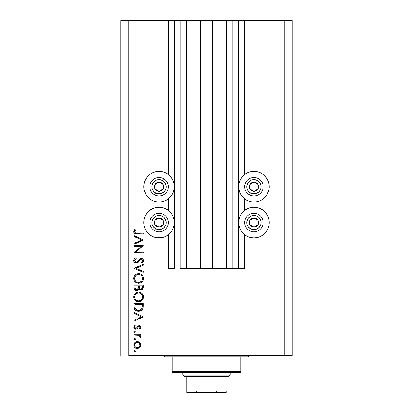 <?xml version="1.0" encoding="UTF-8"?>
<svg xmlns="http://www.w3.org/2000/svg" width="413" height="413" viewBox="0 0 413 413"><rect width="100%" height="100%" fill="white"/><g stroke="black" fill="none" stroke-linecap="round" stroke-linejoin="round"><path stroke-width="0.62" d="M238.136 268.45L232.86 268.45L238.136 268.45L238.136 20.65L232.86 20.65L232.86 268.45L226.665 268.45L232.86 268.45L232.86 20.65L226.665 20.65L226.665 268.45L212.695 268.45L226.665 268.45L226.665 20.65L200.305 20.65L212.695 20.65L212.695 268.45L186.335 268.45L200.305 268.45L200.305 20.65L186.335 20.65L186.335 268.45L180.14 268.45L186.335 268.45L186.335 20.65L180.14 20.65L180.14 268.45L180.14 20.65L174.864 20.65L174.864 268.45L168.277 268.45L168.277 234.775L168.277 268.45L174.338 268.45L174.338 20.65L168.277 20.65L168.277 174.539L168.277 20.65L128.732 20.65L128.732 355.443L284.268 355.443L284.268 20.65L238.662 20.65L238.662 268.45L238.136 268.45L238.136 20.65L212.695 20.65L212.695 268.45L200.305 268.45L200.305 20.65L174.864 20.65L174.864 268.45L174.338 268.45L174.338 20.65L174.864 20.65L120.823 20.65L120.823 355.443L120.823 20.65L128.732 20.65L128.732 355.443L292.177 355.443L284.268 355.443L284.268 20.65L244.723 20.65L244.723 174.539L244.723 20.65L238.662 20.65L238.662 268.45L244.723 268.45L244.723 234.775L244.723 268.45L238.172 268.45M168.277 210.387L168.277 198.921L168.277 210.387L167.544 209.866L169.862 211.771L171.762 214.084L173.176 216.727L174.043 219.597L174.338 222.581L174.043 225.565L173.176 228.43L171.762 231.073L169.862 233.391L167.544 235.291L164.901 236.706L162.03 237.578L157.054 237.738M244.723 210.387L244.723 198.921L244.723 210.387L248.099 208.457L250.97 207.584L253.949 207.29A15.291 15.291 0 0 1 269.24 222.581A15.291 15.291 0 0 1 253.949 237.873L250.97 237.578L248.099 236.706L245.456 235.291L243.138 233.391L241.238 231.073L239.824 228.43L238.957 225.565L238.662 222.581L238.957 219.597L239.824 216.727L241.238 214.084L243.138 211.771L245.456 209.866L248.099 208.457M268.946 183.744L269.24 186.728L268.946 189.712L268.078 192.582L266.664 195.225L264.764 197.538L262.446 199.443L259.803 200.852L256.932 201.725L253.949 202.019A15.291 15.291 0 0 1 238.662 186.728A15.291 15.291 0 0 1 253.949 171.441L256.932 171.731L259.803 172.603L262.446 174.018L264.764 175.917L266.664 178.235L268.078 180.879L268.946 183.744L269.24 186.728L268.946 189.712L266.943 194.786M159.051 202.019A15.291 15.291 0 0 1 143.76 186.728A15.291 15.291 0 0 1 159.051 171.441L162.03 171.731L164.901 172.603L167.544 174.018L169.862 175.917L171.762 178.235L173.176 180.879L174.043 183.744L174.338 186.728L174.043 189.712L173.176 192.582L171.762 195.225L169.862 197.538L167.544 199.443L164.901 200.852L162.03 201.725L159.051 202.019L156.068 201.725L153.197 200.852L150.554 199.443L148.236 197.538L146.336 195.225L144.922 192.582L144.054 189.712L143.76 186.728L144.054 183.744L144.922 180.879L146.336 178.235L148.236 175.917L150.554 174.018L153.197 172.603L156.068 171.731L159.051 171.441A15.291 15.291 0 0 1 174.338 186.728A15.291 15.291 0 0 1 159.051 202.019M144.054 225.565L143.76 222.581L144.054 219.597L144.922 216.727L146.336 214.084L148.236 211.771L150.554 209.866L153.197 208.457L156.068 207.584L159.051 207.29A15.291 15.291 0 0 1 174.338 222.581A15.291 15.291 0 0 1 159.051 237.873L156.068 237.578L153.197 236.706L150.554 235.291L148.236 233.391L146.336 231.073L144.922 228.43L144.054 225.565L143.889 220.583M134.003 246.535L141.251 246.535L134.003 246.535L134.003 245.704L143.234 245.704L135.97 251.976L143.234 251.976L143.234 252.802L134.003 252.802L141.251 246.535L134.003 252.802L143.234 252.802L143.234 251.976L135.97 251.976L143.234 245.704L134.003 245.704L134.003 246.535L134.003 245.704L143.234 245.88M136.264 263.21L134.478 262.41L133.781 260.83L134.349 258.879L135.784 257.769L136.254 258.548L135.206 259.364L134.715 260.577L135.128 261.816L135.887 262.327L137.307 261.956L139.728 259.044L140.75 258.435L142.547 258.744L143.456 260.417L143.208 261.734L141.907 263.091L141.339 262.343L142.433 261.093L142.454 260.051L141.84 259.297L141.014 259.235L137.999 262.487L136.264 263.21L139.243 261.037L140.162 259.798L141.354 259.188L142.521 260.541L141.339 262.343L141.907 263.091L143.471 260.634C143.383 259.266 142.666 258.507 141.313 258.362L139.909 258.879L137.183 262.054L136.28 262.384L134.715 260.577L136.254 258.548L135.784 257.769C134.55 258.326 133.879 259.266 133.771 260.577L133.771 260.577C133.884 262.147 134.715 263.024 136.264 263.21L136.507 263.195M143.234 271.434L143.234 272.322L134.003 268.414L143.234 264.392L143.234 265.28L135.96 268.357L143.234 271.434L143.234 272.322L134.003 268.414L143.234 272.322L143.234 271.434L135.96 268.357L143.234 265.28L143.234 264.392L134.003 268.3L143.234 264.392L143.234 265.28M133.771 278.486L134.111 276.622L135.159 275.048L136.718 273.979L138.577 273.623L140.435 273.974L142.031 274.996L143.094 276.555L143.471 278.414L143.135 280.298L142.082 281.893L140.503 282.972L138.623 283.323L136.76 282.972L135.185 281.919L134.122 280.35L133.771 278.486C134.039 281.449 135.655 283.06 138.623 283.323C141.618 283.05 143.234 281.413 143.471 278.414C143.172 275.466 141.54 273.871 138.577 273.623L138.577 273.623C135.624 273.902 134.024 275.528 133.771 278.486M138.34 292.079L138.577 292.074C135.624 292.358 134.024 293.979 133.771 296.937L134.111 295.078L135.159 293.504L136.718 292.43L138.577 292.074L140.435 292.425L142.031 293.447L143.094 295.011L143.471 296.864L143.135 298.749L142.082 300.349L140.503 301.423L138.623 301.774L136.76 301.428L135.185 300.37L134.122 298.8L133.771 296.937C134.039 299.9 135.655 301.511 138.623 301.774C141.618 301.505 143.234 299.869 143.471 296.864C143.172 293.922 141.54 292.321 138.577 292.074L138.82 292.079M134.003 313.322L134.003 312.419L143.234 316.797L134.003 321.175L134.003 320.271L136.961 318.908L136.961 314.727L134.003 313.322L134.003 312.419L134.003 313.322L136.961 314.727L136.961 318.908L134.003 320.271L134.003 321.175L143.234 316.916L134.003 321.175L134.003 320.271M134.653 350.389L133.889 351.158L134.111 350.616L134.808 350.405L135.371 350.864L135.371 351.458L134.808 351.917L134.111 351.706L133.889 351.158L134.653 351.928L135.423 351.158L134.653 350.389L135.423 351.158M164.901 208.457L167.544 209.866L164.901 208.457L162.03 207.584L159.051 207.29A15.291 15.291 0 0 0 143.76 222.581A15.291 15.291 0 0 0 159.051 237.873L162.03 237.578M148.236 211.771L152.283 208.87M146.057 194.786L144.054 189.712L143.76 186.728L144.054 183.744M256.932 237.578L253.949 237.873A15.291 15.291 0 0 1 238.662 222.581A15.291 15.291 0 0 1 253.949 207.29L256.932 207.584L259.803 208.457L262.446 209.866L264.764 211.771L266.664 214.084L268.078 216.727L268.946 219.597L269.24 222.581L268.946 225.565L268.078 228.43L266.664 231.073L264.764 233.391L262.446 235.291L259.803 236.706L256.932 237.578L253.949 237.873L250.97 237.578M137.359 341.639L138.644 341.866L140.007 342.816L140.864 345.129L140.59 346.533L139.754 347.694L137.359 348.618L136.022 348.36L134.886 347.601L134.127 346.471L133.889 345.129L134.127 343.786L134.886 342.656L136.016 341.897L137.359 341.639C135.221 341.835 134.065 342.996 133.889 345.129C134.065 347.261 135.221 348.422 137.359 348.618L139.754 347.694L140.864 345.129L139.749 342.563L137.013 341.654M134.653 338.443L133.889 339.212L134.653 338.443L135.299 338.784L135.412 339.362L134.504 339.966L133.889 339.212L134.653 339.982L135.423 339.212L134.948 338.495M134.003 335.015L134.003 334.184L134.003 335.015L134.003 334.184L140.75 334.184L140.75 335.015L139.754 335.015L140.776 336.151L140.637 337.38L139.919 336.925L139.733 335.784L138.84 335.237L134.003 335.015L138.587 335.16L140.637 337.38L140.864 336.657L139.754 335.015L140.75 335.015L140.75 334.184L134.003 334.184L140.75 334.184L140.75 335.015M134.653 330.994L133.889 331.763L134.653 330.994L135.423 331.763L134.953 332.475L134.111 332.305L133.889 331.763L134.653 332.527L135.423 331.763L134.653 330.994L135.423 331.763L134.653 332.527M139.098 325.666L140.353 326.141L140.838 327.029L140.787 327.87L139.909 329.099L139.331 328.536L140.022 327.199L139.305 326.513L138.52 326.724L137.168 328.645L136.109 329.197L134.741 328.893L133.92 327.628L134.127 326.172L134.798 325.315L135.423 325.862L134.772 326.812L134.788 327.638L135.686 328.381L136.553 328.056L137.911 326.089L139.098 325.666L138.061 325.976L136.445 328.159L135.8 328.387L134.715 327.199L135.423 325.862L134.798 325.315L133.889 327.241C133.982 328.449 134.633 329.109 135.836 329.218L136.879 328.903L138.52 326.724L139.129 326.497L140.038 327.375L139.331 328.536L139.909 329.099L140.864 327.375C140.766 326.306 140.177 325.738 139.098 325.666M138.851 311.226L136.682 310.937L134.555 309.223L134.049 307.453L134.003 303.669L143.234 303.669L143.177 307.009L142.614 309.089L141.169 310.566L138.505 311.237C140.59 311.252 142.057 310.328 142.898 308.459L143.234 303.669L134.003 303.669L134.003 306.523L134.003 303.669L143.234 303.669L143.218 306.27M134.013 287.985L134.003 285.213L134.003 287.706L134.003 285.213L143.234 285.213L143.017 288.573L141.468 289.89L140.084 289.797L138.985 288.878L137.772 290.385L136.073 290.602L134.679 289.761L134.003 287.706C134.049 289.461 134.922 290.442 136.626 290.654C137.813 290.602 138.598 290.009 138.985 288.878L140.947 289.947C142.573 289.704 143.337 288.728 143.234 287.014L143.234 285.213L134.003 285.213L143.234 285.213L143.234 287.014M134.003 236.437L134.003 235.534L143.234 239.907L134.003 244.284L134.003 243.386L136.961 242.023L136.961 237.836L134.003 236.437L134.003 235.534L134.003 236.437L136.961 237.836L136.961 242.023L134.003 243.386L134.003 244.284L143.234 240.025L134.003 244.284L134.003 243.386M134.922 231.012L134.777 232.147L135.572 232.922L143.234 233.046L143.234 233.877L134.803 233.572L134.019 232.803L133.771 231.724L134.834 229.499L135.541 229.989L134.715 231.77L135.541 229.989L134.834 229.499L133.771 231.724C134.075 233.412 135.154 234.13 137.002 233.877L143.234 233.877L143.234 233.046L137.095 233.046C135.846 233.268 135.051 232.839 134.715 231.77L134.772 232.137M292.177 20.65L292.177 355.443L292.177 20.65L284.268 20.65L292.177 20.65M259.803 208.457L262.446 209.866L264.764 211.771M268.946 219.597L269.24 222.581L268.946 225.565M253.949 202.019L250.97 201.725L248.099 200.852L245.456 199.443L243.138 197.538L241.238 195.225L239.824 192.582L238.957 189.712L238.662 186.728L238.957 183.744L239.824 180.879L241.238 178.235L243.138 175.917L245.456 174.018L248.099 172.603L250.97 171.731L253.949 171.441A15.291 15.291 0 0 1 269.24 186.728A15.291 15.291 0 0 1 253.949 202.019M135.412 351.308L134.819 351.912M134.509 351.912L134.117 351.706M133.905 351.004L134.111 350.616M140.797 344.396L140.854 345.49M140.59 346.543L140.239 347.152L140.59 346.533M140.012 347.436L139.501 347.906M137.689 348.603L138.014 348.562M135.418 348.03L134.891 347.607M134.447 347.08L134.886 347.601M134.256 346.76L134.019 346.146M134.013 346.13L133.946 345.826M133.941 344.457L134.117 343.807M134.881 342.656L135.423 342.217M138.66 341.876L139.227 342.16M139.269 346.987L140.038 345.129C139.873 346.75 138.98 347.638 137.353 347.787C135.727 347.638 134.85 346.75 134.715 345.129C134.85 343.502 135.727 342.614 137.353 342.465L135.464 343.244M139.052 343.064L137.353 342.465C138.98 342.614 139.878 343.502 140.038 345.129L139.243 343.244M139.837 346.151L139.052 347.188L139.837 346.151L139.992 344.607M138.376 347.596L139.052 347.188M137.875 347.741L138.133 347.679M136.316 347.581L137.353 347.787L139.233 347.018M134.757 344.612L134.762 345.645L135.371 346.915M135.139 346.61L136.336 347.591M135.144 343.642L134.762 345.645M135.206 338.675L135.407 339.058M135.423 339.212L134.943 339.93M134.499 339.966L134.24 339.858M134.111 339.754L133.905 339.378M133.905 339.052L134.117 338.665M140.843 336.399L140.637 337.38L139.919 336.925L140.002 336.239M139.919 336.925L140.038 336.502M139.088 335.33L138.298 335.108M138.009 335.072L137.09 335.026M136.971 335.02L137.431 335.036M134.504 332.517L134.117 332.305M133.905 331.603L134.111 331.216M139.909 329.099L139.331 328.536L139.584 328.304M138.964 326.513L138.407 326.828M139.129 326.497L138.52 326.724L139.129 326.497M137.823 327.69L137.41 328.345M134.736 328.887L134.447 328.645M134.437 328.64L134.117 328.211M134.597 325.496L134.798 325.315L135.283 325.996M134.922 326.456L134.772 326.812M134.731 327.003L134.731 327.421M134.715 327.199L135.975 328.376M135.8 328.387L136.553 328.056M136.982 327.426L137.539 326.507M139.77 325.78L140.363 326.156M140.575 326.399L140.74 326.693M133.92 327.628L134.024 327.999M143.234 316.797L134.003 312.419L143.234 316.797M141.432 316.848L137.911 318.475L137.911 315.176L141.432 316.848L137.911 315.176L137.911 318.475L141.432 316.848M143.218 306.338L143.115 307.54M143.079 307.752L143.006 308.093M142.898 308.459L142.769 308.779L142.898 308.459M142.609 309.1L142.273 309.605M141.163 310.566L140.152 311.01M139.532 311.154L139.207 311.201M134.829 309.631L134.003 306.523C134.034 309.492 135.531 311.066 138.505 311.237L138.267 311.232M138.04 311.221L137.586 311.17M136.254 310.757L135.836 310.524M135.211 310.044L134.855 309.662M142.284 305.145L142.026 307.979L142.284 305.145M141.933 308.253L142.026 307.979C141.422 309.59 140.25 310.4 138.505 310.411L140.27 310.044M141.148 309.445L140.188 310.08L141.525 309.017M135.056 307.551L136.032 309.538L138.505 310.411C136.884 310.411 135.779 309.673 135.185 308.191L135.376 308.656M134.989 306.88L134.953 304.495L142.284 304.495L134.953 304.495L135.036 307.396M139.16 310.364L139.646 310.271M141.917 308.294L142.072 307.804M135.671 309.136L136.001 309.507M136.889 310.096L137.674 310.333M139.052 292.094L139.517 292.161M140.869 292.621L140.435 292.425M140.874 292.626L141.282 292.863M141.726 293.178L142.031 293.452M142.093 293.509L142.624 294.149M143.259 295.455L143.373 295.909M143.445 296.389L143.471 296.864M142.924 299.203L142.707 299.58M142.676 299.626L142.108 300.328M140.472 301.438L140.131 301.557M137.137 301.562L136.76 301.428M136.724 301.413L136.352 301.237M135.892 300.958L135.572 300.721M134.354 299.291L135.185 300.37L134.111 298.78M133.853 295.976L133.91 295.713M133.946 295.569L134.117 295.058M134.452 294.397L138.102 292.094M143.094 295.011L142.857 294.521M137.168 292.27L136.718 292.43M133.962 298.351L134.122 298.8M136.156 300.086L135.149 298.8L136.14 300.07L137.39 300.757M134.783 296.121L134.715 296.906C134.901 294.49 136.192 293.153 138.582 292.9C140.993 293.142 142.304 294.474 142.521 296.906L142.521 296.906C142.33 299.348 141.029 300.69 138.623 300.948C136.197 300.705 134.896 299.358 134.715 296.906L134.803 297.794M135.428 294.572L136.398 293.581L135.428 294.572L134.803 296.023M140.095 293.194L138.195 292.92L136.393 293.586L137.075 293.199M142.33 298.155L142.449 296.131L141.865 294.691L140.792 293.571L141.365 294.056M142.087 298.759L142.449 297.68M136.404 300.266L138.623 300.948L141.127 300.024M139.744 300.793L141.881 299.126M141.37 299.797L141.664 299.451M134.783 297.685L135.041 298.563M135.361 299.172L136.14 300.07M137.792 292.977L137.111 293.184M142.449 296.131L142.346 295.713M142.222 295.383L142.093 295.089M141.163 293.865L140.105 293.194M143.192 287.804L140.947 289.947M140.084 289.797L140.363 289.88M138.83 289.245L138.639 289.601M137.405 290.54L137.028 290.623M136.068 290.597L135.609 290.453M135.557 290.432L135.216 290.241M134.364 289.306L134.158 288.811M135.082 290.143L135.552 290.427M137.772 290.385L138.112 290.179M138.365 287.458L138.381 286.591M135.8 289.575L135.221 288.93L135.8 289.575L136.909 289.802M135.025 288.31L135.221 288.93M140.131 288.878L140.931 289.115C139.697 288.811 139.16 287.969 139.331 286.596L139.331 286.044L142.284 286.044L142.284 287.164C142.382 288.269 141.933 288.919 140.931 289.115L141.432 289.028M139.357 287.314L139.429 287.799M141.261 289.079L142.108 288.326L142.284 286.044L139.331 286.044L139.403 287.68M142.165 288.16L142.284 287.164M139.455 287.913L139.62 288.331M139.579 288.253L140.002 288.785M137.72 289.368L138.272 288.315L136.626 289.828C135.345 289.508 134.788 288.635 134.953 287.221L134.953 286.044L138.381 286.044L134.953 286.044L134.953 287.221M134.999 288.114L136.626 289.828L137.369 289.637M139.331 286.596L139.351 287.231M139.816 288.604L140.317 288.981M139.057 273.643L139.522 273.705M140.874 274.17L141.277 274.402M141.726 274.728L142.041 275.001M142.087 275.053L142.624 275.698M143.094 276.555L142.857 276.07M143.259 277.004L143.445 277.934M143.445 277.939L143.471 278.414M142.924 280.752L142.707 281.124M142.681 281.165L142.103 281.873M140.477 282.982L140.131 283.106M138.866 283.313L138.386 283.313M137.214 283.132L136.791 282.988M136.729 282.962L136.347 282.781M135.898 282.507L135.536 282.239M134.122 280.35L133.962 279.9M133.853 277.536L133.91 277.257M133.998 276.942L134.096 276.653M134.452 275.946L135.872 274.444M136.326 282.771L136.76 282.972M136.156 281.63L135.149 280.344L136.14 281.62L137.39 282.306M134.783 277.67L134.715 278.45C134.901 276.039 136.192 274.702 138.582 274.449C140.993 274.686 142.304 276.023 142.521 278.45L142.521 278.45C142.33 280.892 141.029 282.239 138.623 282.492C136.197 282.255 134.896 280.907 134.715 278.45L134.803 279.343M135.428 276.121L136.398 275.13L135.428 276.121L134.803 277.572M140.095 274.738L138.195 274.464L136.393 275.13L137.075 274.748M142.33 279.699L142.449 277.675L141.865 276.235L140.792 275.12L141.365 275.605M142.087 280.308L142.449 279.229M136.404 281.816L139.016 282.477L141.127 281.573M139.744 282.337L141.881 280.675M141.37 281.341L141.664 280.995M134.783 279.234L135.041 280.107M135.361 280.721L136.14 281.614M137.792 274.526L137.111 274.733M142.449 277.675L142.346 277.262M142.222 276.927L142.093 276.638M141.163 275.409L140.105 274.743M134.039 259.374L134.535 258.672M134.834 258.399L134.349 258.879M135.128 258.171L135.392 257.996M135.784 257.769L136.254 258.548L134.741 260.908M134.746 260.242L134.715 260.577M134.948 261.537L135.128 261.816M135.196 261.899L135.521 262.167M135.887 262.327L136.703 262.312M136.089 262.369L137.431 261.847M137.653 261.63L137.317 261.95M138.324 260.835L138.654 260.391M141.752 258.404L142.16 258.528M141.747 258.404L142.815 258.972M142.867 259.028L143.13 259.39M143.301 259.736L143.471 260.634M143.44 261.026L143.094 261.94M143.012 262.064L142.702 262.425M142.495 262.627L142.217 262.859M141.907 263.091L141.339 262.343L141.907 261.857M141.974 261.796L142.454 260.056M142.129 259.509L141.845 259.302M141.607 259.214L141.184 259.199M140.41 259.56L140.038 259.942M140.162 259.798L138.959 261.424M138.654 261.806L137.622 262.771M137.188 263.009L136.739 263.158M135.469 263.076L134.318 262.224M134.798 262.704L134.483 262.415M133.946 261.574L133.812 261.104M142.211 262.864L142.5 262.616M135.903 262.332L135.552 262.188M135.696 258.915L135.97 258.724M143.234 251.976L143.234 252.802L134.003 252.611M143.234 239.907L134.003 235.534L143.234 239.907M141.432 239.958L137.911 241.584L137.911 238.286L141.432 239.958L137.911 238.286L137.911 241.584L141.432 239.958M143.234 233.046L143.234 233.877L137.002 233.877M134.808 233.577L134.142 232.994M134.013 232.793L133.827 232.282M133.848 231.099L134.07 230.521M134.834 229.499L135.541 229.989L135.165 230.562M135.108 230.661L134.922 231.006M134.793 231.311L134.715 231.77M134.731 231.961L134.85 232.323M135.237 232.751L135.521 232.901M136.006 232.999L136.326 233.03M136.347 233.03L136.713 233.046M136.589 233.04L137.095 233.046M135.17 230.562L135.35 230.268M136.832 347.741L137.617 347.777M137.353 342.465L136.832 342.511M134.953 305.553L134.958 306.219M137.968 310.38L138.794 310.4M142.17 307.282L142.242 306.57M142.279 305.857L142.284 305.501M134.989 298.439L135.34 299.141M138.231 300.927L139.016 300.927M142.521 296.906L142.506 296.513M140.792 293.571L140.456 293.369M138.969 292.92L137.813 292.972M134.989 295.388L134.715 296.906M138.071 288.888L138.309 288.104M136.925 289.797L137.214 289.714M134.989 279.988L135.34 280.69M138.231 282.477L139.016 282.477M142.521 278.45L142.506 278.063M140.792 275.12L140.456 274.913M138.969 274.464L137.813 274.521M134.989 276.937L134.715 278.45M158.102 190.78L159.108 191.343A4.615 4.615 0 0 1 156.795 190.754L157.095 190.212L158.102 190.78L157.095 190.212L156.795 190.754L157.911 191.198L160.301 191.167L162.355 189.949L163.073 188.984L163.522 187.863L163.491 185.478L163.016 184.368L161.302 182.706L160.187 182.257L157.797 182.288L156.692 182.763L155.025 184.472L154.576 185.592L154.607 187.982L155.081 189.087L156.795 190.754A4.615 4.615 0 0 1 158.99 182.118A4.615 4.615 0 0 1 163.073 188.984L163.016 184.368L158.99 182.118L155.025 184.472L155.081 189.087L156.083 189.65L157.095 190.212L155.081 189.087L155.025 184.472L158.99 182.118L163.016 184.368L163.073 188.984A4.615 4.615 0 0 1 159.108 191.343L163.073 188.984L159.108 191.343L158.102 190.78M162.526 180.517A7.119 7.119 0 0 1 165.257 190.207A7.119 7.119 0 0 1 155.572 192.938L154.539 194.776A9.225 9.225 0 0 0 167.1 191.24A9.225 9.225 0 0 0 163.558 178.679L162.526 180.517L163.672 181.317L165.391 183.496L166.145 186.17L165.819 188.927L165.257 190.207L163.455 192.319L160.982 193.578L158.21 193.795L155.572 192.938L153.46 191.136L152.196 188.658L151.979 185.891L152.841 183.248L154.643 181.137L155.82 180.388L157.116 179.877L159.888 179.66L162.526 180.517L163.558 178.679A9.225 9.225 0 0 1 167.1 191.24A9.225 9.225 0 0 1 154.539 194.776A9.225 9.225 0 0 1 150.998 182.221A9.225 9.225 0 0 1 163.558 178.679A9.225 9.225 0 0 0 150.998 182.221A9.225 9.225 0 0 0 154.539 194.776L155.572 192.938A7.119 7.119 0 0 1 152.841 183.248A7.119 7.119 0 0 1 162.526 180.517M253.004 190.78L254.01 191.343A4.615 4.615 0 0 1 251.698 190.754L251.997 190.212L253.004 190.78L251.997 190.212L251.698 190.754L252.813 191.198L255.203 191.167L257.253 189.949L257.975 188.984L258.424 187.863L258.393 185.478L257.918 184.368L256.205 182.706L255.089 182.257L252.699 182.288L251.594 182.763L249.927 184.472L249.478 185.592L249.509 187.982L249.984 189.087L251.698 190.754A4.615 4.615 0 0 1 253.892 182.118A4.615 4.615 0 0 1 257.975 188.984L257.918 184.368L253.892 182.118L249.927 184.472L249.984 189.087L250.985 189.65L251.997 190.212L249.984 189.087L249.927 184.472L253.892 182.118L257.918 184.368L257.975 188.984A4.615 4.615 0 0 1 254.01 191.343L257.975 188.984L254.01 191.343L253.004 190.78M257.428 180.517A7.119 7.119 0 0 1 260.159 190.207A7.119 7.119 0 0 1 250.474 192.938L249.442 194.776A9.225 9.225 0 0 0 262.002 191.24A9.225 9.225 0 0 0 258.461 178.679L257.428 180.517L258.574 181.317L260.293 183.496L261.047 186.17L260.722 188.927L260.159 190.207L258.357 192.319L255.884 193.578L253.112 193.795L250.474 192.938L248.363 191.136L247.098 188.658L246.881 185.891L247.743 183.248L249.545 181.137L250.722 180.388L252.018 179.877L254.79 179.66L257.428 180.517L258.461 178.679A9.225 9.225 0 0 1 262.002 191.24A9.225 9.225 0 0 1 249.442 194.776A9.225 9.225 0 0 1 245.9 182.221A9.225 9.225 0 0 1 258.461 178.679A9.225 9.225 0 0 0 245.9 182.221A9.225 9.225 0 0 0 249.442 194.776L250.474 192.938A7.119 7.119 0 0 1 247.743 183.248A7.119 7.119 0 0 1 257.428 180.517M253.004 226.629L254.01 227.191A4.615 4.615 0 0 1 251.698 226.608L251.997 226.066L253.004 226.629L251.997 226.066L251.698 226.608L252.813 227.052L255.203 227.021L257.253 225.803L257.975 224.837L258.424 223.717L258.393 221.327L257.918 220.222L256.205 218.554L253.892 217.966L252.699 218.141L250.645 219.36L249.927 220.325L249.478 221.445L249.509 223.831L249.984 224.94L251.698 226.608A4.615 4.615 0 0 1 253.892 217.966A4.615 4.615 0 0 1 257.975 224.837L257.918 220.222L255.921 219.102L253.892 217.966L249.927 220.325L249.984 224.94L251.997 226.066L249.984 224.94L249.927 220.325L253.892 217.966L255.921 219.102L257.918 220.222L257.975 224.837A4.615 4.615 0 0 1 254.01 227.191L257.975 224.837L254.01 227.191L253.004 226.629M257.428 216.371A7.119 7.119 0 0 1 260.159 226.061A7.119 7.119 0 0 1 250.474 228.792L249.442 230.63A9.225 9.225 0 0 0 262.002 227.088A9.225 9.225 0 0 0 258.461 214.533L257.428 216.371L258.574 217.171L260.293 219.349L261.047 222.024L260.722 224.78L260.159 226.061L258.357 228.172L255.884 229.432L253.112 229.649L250.474 228.792L248.363 226.985L247.098 224.512L246.881 221.745L247.743 219.102L248.538 217.956L250.722 216.236L253.396 215.483L256.153 215.813L257.428 216.371L258.461 214.533A9.225 9.225 0 0 1 262.002 227.088A9.225 9.225 0 0 1 249.442 230.63A9.225 9.225 0 0 1 245.9 218.069A9.225 9.225 0 0 1 258.461 214.533A9.225 9.225 0 0 0 245.9 218.069A9.225 9.225 0 0 0 249.442 230.63L250.474 228.792A7.119 7.119 0 0 1 247.743 219.102A7.119 7.119 0 0 1 257.428 216.371M158.102 226.629L159.108 227.191A4.615 4.615 0 0 1 156.795 226.608L157.095 226.066L158.102 226.629L157.095 226.066L156.795 226.608L157.911 227.052L160.301 227.021L162.355 225.803L163.073 224.837L163.522 223.717L163.491 221.327L163.016 220.222L161.302 218.554L158.99 217.966L157.797 218.141L155.747 219.36L155.025 220.325L154.576 221.445L154.607 223.831L155.081 224.94L156.795 226.608A4.615 4.615 0 0 1 158.99 217.966A4.615 4.615 0 0 1 163.073 224.837L163.016 220.222L161.018 219.102L158.99 217.966L155.025 220.325L155.081 224.94L157.095 226.066L155.081 224.94L155.025 220.325L158.99 217.966L161.018 219.102L163.016 220.222L163.073 224.837A4.615 4.615 0 0 1 159.108 227.191L163.073 224.837L159.108 227.191L158.102 226.629M162.526 216.371A7.119 7.119 0 0 1 165.257 226.061A7.119 7.119 0 0 1 155.572 228.792L154.539 230.63A9.225 9.225 0 0 0 167.1 227.088A9.225 9.225 0 0 0 163.558 214.533L162.526 216.371L163.672 217.171L165.391 219.349L166.145 222.024L165.819 224.78L165.257 226.061L163.455 228.172L160.982 229.432L158.21 229.649L155.572 228.792L153.46 226.985L152.196 224.512L151.979 221.745L152.841 219.102L153.636 217.956L155.82 216.236L158.494 215.483L161.251 215.813L162.526 216.371L163.558 214.533A9.225 9.225 0 0 1 167.1 227.088A9.225 9.225 0 0 1 154.539 230.63A9.225 9.225 0 0 1 150.998 218.069A9.225 9.225 0 0 1 163.558 214.533A9.225 9.225 0 0 0 150.998 218.069A9.225 9.225 0 0 0 154.539 230.63L155.572 228.792A7.119 7.119 0 0 1 152.841 219.102A7.119 7.119 0 0 1 162.526 216.371M163.001 355.443A1.316 1.316 0 0 1 164.322 356.76A1.316 1.316 0 0 0 163.001 355.443M248.678 356.76A1.316 1.316 0 0 1 249.999 355.443A1.316 1.316 0 0 0 248.678 356.76L172.231 356.76L172.231 371.261L240.769 371.261L240.769 356.76L164.322 356.76L172.231 356.76L172.231 372.578L240.769 372.578L172.231 372.578L172.231 371.261L240.769 371.261L240.769 356.76L248.678 356.76M240.769 372.578L240.769 371.261L240.769 372.578M186.728 391.467L186.728 376.532L186.728 391.034L195.953 391.034L196.459 391.782L197.316 392.144L199.159 392.35L226.272 392.35L213.841 392.35L215.684 392.144L216.541 391.782L217.047 391.034L226.272 391.034L226.272 392.35L226.272 391.034L217.047 391.034L217.047 376.532L228.905 376.532L230.227 375.216L182.773 375.216L184.095 376.532L217.047 376.532L184.095 376.532L182.773 375.216L230.227 375.216L230.227 372.578L230.227 375.216L228.905 376.532L217.047 376.532L217.047 391.034L216.541 391.782L213.841 392.35L199.159 392.35L196.459 391.782L195.953 391.034L195.953 376.532L195.953 391.034L186.728 391.034L186.728 392.35L199.159 392.35L186.728 392.35M182.773 372.578L182.773 375.216L182.773 372.578M226.272 391.034L226.272 392.304"/></g></svg>
